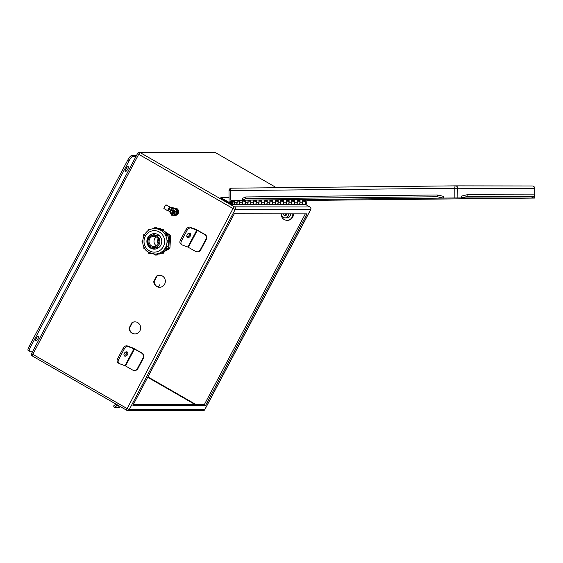 <?xml version="1.0" encoding="UTF-8"?>
<svg xmlns="http://www.w3.org/2000/svg" width="563" height="563" viewBox="0 0 563 563"><rect width="100%" height="100%" fill="white"/><g stroke="black" fill="none" stroke-linecap="round" stroke-linejoin="round"><path stroke-width="0.84" d="M135.05 333.929A6.052 5.806 90.1 0 1 129.483 328.194L132.446 322.606L132.002 322.606L129.047 328.194A6.052 5.806 -89.9 0 0 140.461 329.397A6.052 5.806 -89.9 0 0 132.002 322.606M132.446 322.606A6.052 5.806 90.1 0 1 135.071 321.839M159.737 287.313A6.052 5.806 90.1 0 1 154.171 281.577L157.126 275.99L156.69 275.983L153.734 281.577A6.052 5.806 -89.9 0 0 165.149 282.781A6.052 5.806 -89.9 0 0 156.69 275.983M157.126 275.99A6.052 5.806 90.1 0 1 159.758 275.216M125.324 171.321A2.625 0.647 -60.1 0 1 125.232 171.293A2.625 0.647 -60.1 0 1 125.802 169.02A2.625 0.647 -60.1 0 1 127.759 166.725L128.273 166.725A2.625 0.647 -60.1 0 1 128.364 166.747A2.625 0.647 -60.1 0 1 127.71 169.189A2.625 0.647 -60.1 0 1 125.838 171.321L125.169 171.229M36.039 338.546A2.625 0.647 119.9 0 0 35.469 340.826A2.625 0.647 119.9 0 0 35.56 340.847L36.074 340.847A2.625 0.647 119.9 0 0 37.946 338.715A2.625 0.647 119.9 0 0 38.601 336.28A2.625 0.647 119.9 0 0 38.509 336.252L37.995 336.252A2.625 0.647 119.9 0 0 36.039 338.546M286.053 215.404A1.52 1.457 90.1 0 1 285.617 213.806M283.703 213.799A1.52 1.457 -89.9 0 0 285.096 215.77A1.52 1.457 -89.9 0 0 286.49 213.806M281.641 213.799A3.631 3.484 -89.9 0 0 285.089 217.881A3.631 3.484 -89.9 0 0 288.552 213.806M290.466 213.813A3.631 3.484 90.1 0 1 287.003 217.888L285.089 217.881M281.226 213.799A6.052 5.806 -89.9 0 0 287.003 220.309A6.052 5.806 -89.9 0 0 292.802 213.813M287.003 220.309L287.602 220.309A6.052 5.806 -89.9 0 0 293.4 213.813M133.297 404.544L204.313 404.656L305.343 213.834M204.313 404.656L205.608 405.409L307.039 213.841L234.335 213.722L132.903 405.29L205.608 405.409M136.394 155.564L131.545 155.557A4.842 1.196 -60.1 0 0 127.935 159.793L29.199 346.273A4.842 1.196 -60.1 0 0 28.15 350.475L29.452 351.221A4.842 1.196 -60.1 0 0 29.621 351.263L32.774 351.27M29.452 351.221A4.842 1.196 -60.1 0 1 30.501 347.026L129.237 160.539A4.842 1.196 -60.1 0 1 132.847 156.303L136 156.31M126.921 167.338A2.625 0.647 -60.1 0 1 125.366 169.956M35.61 339.482A2.625 0.647 119.9 0 0 37.165 336.871M154.171 281.577L153.734 281.577M129.483 328.194L129.047 328.194M302.676 202.216A1.647 1.576 90.1 0 1 301.212 204.482L303.837 204.482A1.647 1.576 -89.9 0 0 304.597 201.399A1.647 1.576 -89.9 0 0 303.837 201.195L302.669 201.188M220.886 197.634L220.527 198.317L230.696 204.158A1.647 1.576 -89.9 0 0 232.983 203.13A1.647 1.576 -89.9 0 0 231.456 201.075A1.647 1.576 -89.9 0 0 229.88 202.638L230.619 202.68A0.873 0.837 90.1 0 1 231.857 201.955A0.873 0.837 90.1 0 1 231.456 203.595A0.873 0.837 90.1 0 1 231.055 203.482L220.886 197.634L229.064 197.648M231.456 204.369L232.765 204.369A1.647 1.576 -89.9 0 0 233.532 201.28A1.647 1.576 -89.9 0 0 232.772 201.075L231.456 201.075M237.072 202.11A1.647 1.576 90.1 0 1 235.608 204.376L238.233 204.376A1.647 1.576 -89.9 0 0 239.001 201.294A1.647 1.576 -89.9 0 0 238.24 201.082L237.065 201.082M242.54 202.117A1.647 1.576 90.1 0 1 241.077 204.383L243.702 204.383A1.647 1.576 -89.9 0 0 244.469 201.301A1.647 1.576 -89.9 0 0 243.702 201.097L242.533 201.09M248.009 202.131A1.647 1.576 90.1 0 1 246.545 204.39L249.17 204.397A1.647 1.576 -89.9 0 0 249.93 201.308A1.647 1.576 -89.9 0 0 249.17 201.104L248.001 201.104M253.477 202.138A1.647 1.576 90.1 0 1 252.006 204.397L254.631 204.404A1.647 1.576 -89.9 0 0 255.398 201.315A1.647 1.576 -89.9 0 0 254.638 201.111L253.463 201.111M258.945 202.145A1.647 1.576 90.1 0 1 257.474 204.411L260.099 204.411A1.647 1.576 -89.9 0 0 260.866 201.329A1.647 1.576 -89.9 0 0 260.106 201.125L258.931 201.118M264.406 202.152A1.647 1.576 90.1 0 1 262.942 204.418L265.567 204.418A1.647 1.576 -89.9 0 0 266.334 201.336A1.647 1.576 -89.9 0 0 265.574 201.132L264.399 201.125M269.874 202.166A1.647 1.576 90.1 0 1 268.41 204.425L271.035 204.432A1.647 1.576 -89.9 0 0 271.802 201.343A1.647 1.576 -89.9 0 0 271.042 201.139L269.867 201.139M275.342 202.173A1.647 1.576 90.1 0 1 273.878 204.432L276.503 204.439A1.647 1.576 -89.9 0 0 277.263 201.35A1.647 1.576 -89.9 0 0 276.503 201.146L275.335 201.146M280.81 202.18A1.647 1.576 90.1 0 1 279.347 204.446L281.964 204.446A1.647 1.576 -89.9 0 0 282.732 201.364A1.647 1.576 -89.9 0 0 281.972 201.16L280.803 201.153M286.278 202.187A1.647 1.576 90.1 0 1 284.808 204.453L287.433 204.46A1.647 1.576 -89.9 0 0 288.2 201.371A1.647 1.576 -89.9 0 0 287.44 201.167L286.264 201.167M291.747 202.201A1.647 1.576 90.1 0 1 290.276 204.46L292.901 204.468A1.647 1.576 -89.9 0 0 293.668 201.378A1.647 1.576 -89.9 0 0 292.908 201.174L291.733 201.174M297.208 202.208A1.647 1.576 90.1 0 1 295.744 204.468L298.369 204.475A1.647 1.576 -89.9 0 0 299.136 201.385A1.647 1.576 -89.9 0 0 298.376 201.181L297.201 201.181M230.619 202.68L231.935 202.68A0.873 0.837 90.1 0 1 232.111 202.18M232.069 203.313L230.964 202.68M229.986 202.117L229.521 201.85L230.119 201.85M232.167 202.265A0.873 0.837 -89.9 0 0 232.167 203.18M232.829 201.075A1.647 1.576 90.1 0 1 233.561 201.237L233.539 201.287M303.893 201.195A1.647 1.576 90.1 0 1 304.625 201.357L304.604 201.399M298.425 201.188A1.647 1.576 90.1 0 1 299.164 201.343L299.143 201.392M292.964 201.174A1.647 1.576 90.1 0 1 293.696 201.336L293.675 201.385M287.496 201.167A1.647 1.576 90.1 0 1 288.228 201.329L288.207 201.371M282.028 201.16A1.647 1.576 90.1 0 1 282.76 201.315L282.739 201.364M276.56 201.146A1.647 1.576 90.1 0 1 277.292 201.308L277.27 201.357M271.092 201.139A1.647 1.576 90.1 0 1 271.83 201.301L271.802 201.35M265.63 201.132A1.647 1.576 90.1 0 1 266.362 201.294L266.341 201.336M260.162 201.125A1.647 1.576 90.1 0 1 260.894 201.28L260.873 201.329M254.694 201.111A1.647 1.576 90.1 0 1 255.426 201.273L255.405 201.322M249.226 201.104A1.647 1.576 90.1 0 1 249.958 201.265L249.937 201.315M243.758 201.097A1.647 1.576 90.1 0 1 244.49 201.258L244.469 201.301M238.29 201.09A1.647 1.576 90.1 0 1 239.029 201.244L239.008 201.294M239.901 200.189L239.922 202.715A1.647 1.576 90.1 0 1 238.339 204.376L240.964 204.383A1.647 1.576 -89.9 0 0 242.547 202.722L242.526 200.161M245.369 200.132L245.391 202.722A1.647 1.576 90.1 0 1 243.807 204.383L246.432 204.39A1.647 1.576 -89.9 0 0 248.016 202.729L247.987 200.104M250.831 200.076L250.859 202.736A1.647 1.576 90.1 0 1 249.275 204.397L251.9 204.397A1.647 1.576 -89.9 0 0 253.484 202.736L253.456 200.048M256.299 200.02L256.327 202.743A1.647 1.576 90.1 0 1 254.743 204.404L257.368 204.411A1.647 1.576 -89.9 0 0 258.945 202.743L258.924 199.992M261.767 199.964L261.788 202.75A1.647 1.576 90.1 0 1 260.212 204.411L262.837 204.418A1.647 1.576 -89.9 0 0 264.413 202.757L264.392 199.935M267.228 199.907L267.256 202.757A1.647 1.576 90.1 0 1 265.68 204.425L268.298 204.425A1.647 1.576 -89.9 0 0 269.881 202.764L269.853 199.879M272.696 199.851L272.724 202.771A1.647 1.576 90.1 0 1 271.141 204.432L273.766 204.432A1.647 1.576 -89.9 0 0 275.349 202.771L275.321 199.823M278.164 199.795L278.192 202.779A1.647 1.576 90.1 0 1 276.609 204.439L279.234 204.446A1.647 1.576 -89.9 0 0 280.817 202.779L280.789 199.766M283.632 199.738L283.661 202.786A1.647 1.576 90.1 0 1 282.077 204.446L284.702 204.453A1.647 1.576 -89.9 0 0 286.286 202.793L286.25 199.71M289.093 199.682L289.122 202.793A1.647 1.576 90.1 0 1 287.545 204.46L290.17 204.46A1.647 1.576 -89.9 0 0 291.747 202.8L291.718 199.654M294.562 199.626L294.59 202.807A1.647 1.576 90.1 0 1 293.013 204.468L295.631 204.468A1.647 1.576 -89.9 0 0 297.215 202.807L297.187 199.598M300.03 199.569L300.058 202.814A1.647 1.576 90.1 0 1 298.474 204.475L301.099 204.482A1.647 1.576 -89.9 0 0 302.683 202.821L302.655 199.541M306.807 199.499L306.835 202.828A1.647 1.576 90.1 0 1 305.259 204.489L303.943 204.482A1.647 1.576 90.1 0 1 303.886 204.482M305.491 199.513L305.526 202.821A1.647 1.576 90.1 0 1 303.943 204.482M234.433 200.245L234.454 202.708A1.647 1.576 90.1 0 1 232.878 204.369L235.503 204.376A1.647 1.576 -89.9 0 0 237.079 202.708L237.058 200.217M233.701 201.392L233.687 200.252M304.773 201.512L304.752 199.52M299.305 201.505L299.284 199.576M293.837 201.491L293.816 199.633M288.369 201.484L288.355 199.689M282.9 201.477L282.886 199.745M277.439 201.463L277.418 199.802M271.971 201.455L271.957 199.858M266.503 201.448L266.489 199.914M261.035 201.441L261.021 199.971M255.567 201.427L255.553 200.027M250.099 201.42L250.092 200.083M244.638 201.413L244.624 200.139M239.169 201.406L239.155 200.196M455.495 185.86L532.317 185.98A2.421 2.322 90.1 0 1 534.66 188.38L457.782 188.253L457.874 197.937L534.751 198.056L534.759 188.38L534.85 198.063L306.814 200.428L308.63 200.407L308.623 199.478M242.428 200.161L242.414 198.373L245.735 196.959L437.275 194.974L443.243 196.29L443.264 198.077L454.869 197.958L454.777 188.274L230.731 190.597L230.823 200.28L443.264 198.077L437.296 196.761L245.749 198.746L242.428 200.161M304.759 200.428L302.662 200.421M299.291 200.421L297.194 200.414M293.83 200.407L291.725 200.407L293.823 200.393M288.362 200.4L286.257 200.4L288.362 200.386M282.893 200.393L280.796 200.386M277.425 200.386L275.328 200.379M271.957 200.372L269.86 200.372L271.957 200.358M266.489 200.365L264.392 200.365L266.489 200.351M261.028 200.358L258.924 200.351M255.56 200.351L253.456 200.344M250.092 200.337L247.994 200.337L250.092 200.322M244.624 200.329L242.526 200.329L244.624 200.308M239.155 200.322L237.058 200.315M233.694 200.308L230.823 200.28M534.414 196.642L467.1 196.536L461.294 197.937L461.273 196.149L467.086 194.749L534.393 194.854L534.414 196.642L531.331 198.056M304.759 200.407L302.662 200.407M299.291 200.4L297.194 200.4M282.893 200.372L280.796 200.372M277.425 200.365L275.328 200.365M261.028 200.337L258.924 200.337M255.56 200.329L253.456 200.329M239.155 200.301L237.058 200.301M233.694 200.294L456.389 197.951L533.302 198.077L308.63 200.407M457.874 197.937L454.869 197.958M467.1 196.536L467.086 194.749M245.749 198.746L245.735 196.959M437.296 196.761L437.275 194.974M187.134 234.764A2.421 1.682 125.5 0 0 187.338 237.319A2.421 1.682 125.5 0 0 190.35 235.932A2.421 1.682 125.5 0 0 190.146 233.378A2.421 1.682 125.5 0 0 187.134 234.764M186.916 236.784A2.421 1.682 125.5 0 0 189.288 235.172A2.421 1.682 125.5 0 0 189.506 233.152M204.453 234.419L204.967 234.419A3.631 3.484 90.1 0 1 206.332 239.352L205.819 239.345A3.631 3.484 -89.9 0 0 204.453 234.419L197.339 230.323L191.181 228.022A3.631 2.519 125.5 0 0 187.085 230.323L181.476 240.915A3.631 2.519 125.5 0 0 181.779 244.75A3.631 2.519 125.5 0 0 182.208 244.975L187.838 247.023L195.474 251.365A3.631 3.484 -89.9 0 0 200.21 249.944L200.717 249.944A3.631 3.484 90.1 0 1 197.662 251.823L197.156 251.823M205.819 239.345L200.21 249.944M206.332 239.352L200.717 249.944M204.967 234.419L195.748 229.31L190.118 227.262L191.181 228.022M181.779 244.75L180.716 243.99A3.631 2.519 -54.5 0 1 180.413 240.155L181.476 240.915M187.085 230.323L186.022 229.563L180.413 240.155M186.022 229.563A3.631 2.519 -54.5 0 1 190.118 227.262M124.303 353.43A2.421 1.682 125.5 0 0 124.507 355.985A2.421 1.682 125.5 0 0 127.519 354.606A2.421 1.682 125.5 0 0 127.315 352.044A2.421 1.682 125.5 0 0 124.303 353.43M124.085 355.45A2.421 1.682 125.5 0 0 126.457 353.846A2.421 1.682 125.5 0 0 126.675 351.826M141.616 353.085L142.129 353.085A3.631 3.484 90.1 0 1 143.495 358.019L142.988 358.019A3.631 3.484 -89.9 0 0 141.616 353.085L134.501 348.99L128.35 346.688A3.631 2.519 125.5 0 0 124.254 348.99L118.645 359.588A3.631 2.519 125.5 0 0 118.948 363.416A3.631 2.519 125.5 0 0 119.377 363.642L125.528 365.943L132.643 370.039A3.631 3.484 -89.9 0 0 137.372 368.617L137.886 368.617A3.631 3.484 90.1 0 1 134.831 370.489L134.318 370.489M142.988 358.019L137.372 368.617M143.495 358.019L137.886 368.617M142.129 353.085L132.917 347.983L127.287 345.928L128.35 346.688M118.948 363.416L117.885 362.663A3.631 2.519 -54.5 0 1 117.583 358.828L118.645 359.588M124.254 348.99L123.191 348.23L117.583 358.828M123.191 348.23A3.631 2.519 -54.5 0 1 127.287 345.928M118.666 405.641A2.421 0.352 149.9 0 0 118.272 406.134A2.421 0.352 149.9 0 0 118.378 406.176A2.421 0.352 149.9 0 0 119.166 405.937M114.535 407.675L113.642 406.127A3.631 0.528 -30.1 0 1 115.753 404.304L116.654 405.86A3.631 0.528 149.9 0 0 114.535 407.675A3.631 0.528 149.9 0 0 114.697 407.739L118.117 407.739A3.631 0.528 149.9 0 0 120.595 406.753M117.794 405.142L116.654 405.86M159.42 285.765L159.639 284.871L158.611 286.658L159.42 285.765M158.829 228.712L159.948 228.712A2.421 2.322 90.1 0 1 161.208 229.106L160.096 229.099A2.421 2.322 -89.9 0 0 158.245 228.789M153.945 247.593A6.207 5.954 -89.9 0 0 156.831 235.953A6.207 5.954 -89.9 0 0 148.196 239.831A6.207 5.954 -89.9 0 0 153.945 247.593L157.168 247.593A6.207 5.954 -89.9 0 0 159.216 247.22M154.515 249.135A7.755 7.439 -89.9 0 1 147.506 239.549A7.755 7.439 -89.9 0 1 154.536 233.631A7.755 7.439 -89.9 0 0 151.166 248.177A7.755 7.439 -89.9 0 0 154.529 249.135M155.761 233.779A7.755 7.439 -89.9 0 0 152.496 235.369M152.474 247.396A7.755 7.439 -89.9 0 0 155.74 249.001M157.914 234.595A7.755 7.439 -89.9 0 0 147.119 239.444A7.755 7.439 -89.9 0 0 154.304 249.142A7.755 7.439 -89.9 0 0 157.914 234.595M160.8 230.302L161.862 230.724L160.8 230.302A12.682 12.168 -89.9 0 0 160.772 230.281A12.682 12.168 -89.9 0 0 160.737 230.267L160.202 229.845L160.737 230.267A12.682 12.168 -89.9 0 0 154.888 228.705C142.671 227.987 137.942 246.981 148.921 252.477L154.846 254.068A12.682 12.168 -89.9 0 0 166.648 244.56A12.682 12.168 -89.9 0 0 160.744 230.281L160.237 229.788A0.971 0.929 90.1 0 1 161.497 229.408A0.971 0.929 90.1 0 1 161.862 230.724L163.495 230.724A0.971 0.929 -89.9 0 0 162.686 229.289L163.523 230.668M154.881 254.912A0.971 0.929 90.1 0 1 154.459 254.117L155.085 254.068A12.682 12.168 -89.9 0 0 155.163 254.068L156.317 254.082A0.971 0.929 90.1 0 1 154.938 254.948M155.085 254.068L154.424 254.117L154.909 254.94L157.021 255.074A0.971 0.929 -89.9 0 0 157.95 254.082L156.317 254.012M157.95 254.012L157.985 254.019A12.682 12.168 -89.9 0 0 161.243 253.216M161.159 252.294L160.617 252.759L160.976 253.111L163.087 253.244A0.971 0.929 -89.9 0 0 163.882 251.774L161.145 252.266A12.682 12.168 -89.9 0 0 161.208 252.224L162.25 251.774A0.971 0.929 90.1 0 1 161.004 253.125M163.087 253.244L163.924 251.795L162.214 251.71M167.112 248.255L163.896 251.738A12.682 12.168 -89.9 0 0 166.929 248.501M165.325 248.346L165.522 247.551A12.682 12.168 -89.9 0 0 165.557 247.481L166.226 246.65L167.915 246.685L166.226 246.65M165.522 247.551L166.282 246.685A0.971 0.929 90.1 0 1 165.832 248.501L167.464 248.501A0.971 0.929 -89.9 0 0 167.915 246.685L167.978 246.721M169.006 242.076L169.006 242.111A0.971 0.929 -89.9 0 0 169.435 240.295A0.971 0.929 -89.9 0 0 168.963 240.176A12.682 12.168 -89.9 0 0 167.711 235.658L166.022 235.679L165.325 234.87A12.682 12.168 -89.9 0 0 165.29 234.799L165.121 233.99A0.971 0.929 90.1 0 1 166.05 233.969A0.971 0.929 90.1 0 1 166.078 235.644L167.711 235.651A0.971 0.929 -89.9 0 0 167.232 233.849L167.718 233.983L167.774 235.608M167.302 242.111L167.056 241.182A12.682 12.168 -89.9 0 0 167.056 241.105L167.331 240.176A0.971 0.929 90.1 0 1 168.253 241.372A0.971 0.929 90.1 0 1 167.366 242.111L169.006 242.111A12.682 12.168 -89.9 0 1 167.915 246.678M167.056 241.182L167.267 240.176M166.641 233.849A12.682 12.168 -89.9 0 0 163.509 230.767L161.827 230.781M168.182 246.094A11.316 10.859 -89.9 0 0 169.146 242.097L168.893 247.122L170.005 247.122A2.421 2.322 90.1 0 1 168.738 249.149L164.016 251.654M169.104 240.183A11.316 10.859 -89.9 0 0 168.196 236.72M156.472 236.939A5.158 4.947 -89.9 0 0 156.458 245.841A5.158 4.947 -89.9 0 1 156.444 236.924M158.231 238.782A5.158 4.947 -89.9 0 0 158.224 243.997M156.345 236.868A5.158 4.947 -89.9 0 0 149.167 240.091A5.158 4.947 -89.9 0 0 153.945 246.545A5.158 4.947 -89.9 0 0 156.345 236.868M163.544 230.689L169.47 234.701A2.421 2.322 90.1 0 1 170.526 236.861L170.005 247.122M160.652 253.441L159.955 253.814A2.421 2.322 90.1 0 1 158.9 254.075L157.95 254.089L157.021 255.074M157.992 254.061A2.421 2.322 -89.9 0 0 158.499 253.955M168.738 249.149L167.626 249.149L165.613 250.211M167.626 249.149A2.421 2.322 -89.9 0 0 168.893 247.122M170.526 236.861L169.414 236.861L169.238 240.211M169.414 236.861A2.421 2.322 -89.9 0 0 168.358 234.701L169.47 234.701M166.205 233.244L167.105 233.849M157.52 228.726L157.485 228.655A0.971 0.929 -89.9 0 0 156.556 227.705L157.52 228.726A12.682 12.168 -89.9 0 1 160.694 229.352L157.52 228.726M155.845 228.726L153.988 228.691A0.971 0.929 90.1 0 1 155.367 227.825A0.971 0.929 90.1 0 1 155.845 228.655L157.485 228.726M159.238 235.566A6.207 5.954 -89.9 0 0 157.19 235.186L153.966 235.179M173.242 213.504A1.788 1.71 -89.9 0 0 174.973 211.118A1.788 1.71 -89.9 0 0 173.249 209.943M173.017 213.504A1.788 1.71 -89.9 0 0 174.741 211.118A1.788 1.71 -89.9 0 0 173.024 209.943A1.837 1.766 -89.9 0 1 175.093 212.406A1.837 1.766 -89.9 0 1 173.017 213.504M172.785 213.504A1.788 1.71 -89.9 0 0 174.516 211.118A1.788 1.71 -89.9 0 0 172.792 209.943M172.559 213.504A1.788 1.71 -89.9 0 0 174.291 211.118A1.788 1.71 -89.9 0 0 172.567 209.943M172.334 213.504A1.788 1.71 -89.9 0 0 174.058 211.111A1.788 1.71 -89.9 0 0 172.334 209.943M172.102 213.504A1.788 1.71 -89.9 0 0 173.833 211.111A1.788 1.71 -89.9 0 0 172.109 209.943M171.877 213.504A1.788 1.71 -89.9 0 0 173.601 211.111A1.788 1.71 -89.9 0 0 171.884 209.936M170.758 210.281A1.788 1.71 -89.9 0 0 170.378 212.772A1.788 1.71 -89.9 0 0 172.771 213.166A1.788 1.71 -89.9 0 0 173.151 210.668A1.788 1.71 -89.9 0 0 170.758 210.281M170.99 210.773A1.168 1.126 -89.9 0 0 170.744 212.413A1.168 1.126 -89.9 0 0 172.313 212.666A1.168 1.126 -89.9 0 0 172.559 211.034A1.168 1.126 -89.9 0 0 170.99 210.773M175.417 215.221L176.909 215.193L178.788 211.646L176.782 208.183L176.339 208.183L176.775 209.098M176.873 214.25L176.465 215.193L175.452 215.207M175.36 215.207A3.688 3.54 90.1 0 1 173.144 215.249L173.031 215.27M177.69 210.675L178.344 211.646L177.725 212.638M178.344 211.646L178.788 211.646M176.465 215.193L176.909 215.193M168.872 210.266L170.139 207.86A1.956 0.486 119.9 0 0 170.019 207.353A1.956 0.486 119.9 0 0 168.555 209.063A1.956 0.486 119.9 0 0 168.203 210.773A1.956 0.486 119.9 0 0 168.872 210.266L168.583 210.4M169.744 207.86L168.428 210.252L169.744 207.86M168.696 210.471L168.963 211.026A8.445 8.1 90.1 0 1 169.744 211.653M173.545 208.219A8.445 8.1 90.1 0 1 170.807 207.543L170.202 207.592M174.051 208.036L174.122 208.036A3.688 3.54 90.1 0 1 174.192 208.036L174.122 208.036A8.248 7.917 90.1 0 1 171.039 207.367L170.934 207.367A8.248 7.917 -89.9 0 0 174.122 208.036L174.073 208.233M157.605 242.167L158.85 242.167M174.917 215.355A3.631 3.484 -89.9 0 0 176.001 215.214L177.894 211.646L175.888 208.183A3.631 3.484 -89.9 0 1 175.916 208.19M177.458 214.32A3.631 3.484 -89.9 0 0 178.429 212.49M178.394 210.829A3.631 3.484 -89.9 0 0 177.359 209.035M175.072 215.355A3.631 3.484 -89.9 0 0 176.113 215.207M177.331 214.545A3.631 3.484 -89.9 0 0 178.591 212.131M178.57 211.167A3.631 3.484 -89.9 0 0 177.232 208.831M175.776 208.183A3.631 3.484 -89.9 0 0 174.931 208.099M175.881 208.183A3.631 3.484 -89.9 0 0 175.086 208.099M172.137 215.27L176.015 215.193L172.137 215.27M170.659 210.358A3.216 3.089 90.1 0 1 174.945 208.908A3.216 3.089 90.1 0 1 176.156 213.278A3.216 3.089 90.1 0 1 170.652 213.081M171.694 215.27L169.688 211.801L171.567 208.261L175.445 208.183L177.451 211.646L175.579 215.186M177.451 211.646L177.894 211.646M175.445 208.183L175.888 208.183M196.149 404.642L147.928 376.907M276.44 187.711L215.601 152.714L140.159 152.594L234.482 206.846L309.924 206.973L305.554 204.46M204.791 409.533L204.735 409.646A1.935 1.858 -89.9 0 1 203.102 410.645L127.66 410.526A1.935 1.935 0 0 1 126.696 410.265A1.935 0.479 119.9 0 0 126.766 410.286A1.935 1.858 -89.9 0 0 129.293 409.526L204.735 409.646L310.649 209.605L235.207 209.478L129.293 409.526L127.118 408.59A1.935 0.479 119.9 0 0 126.696 410.265L32.38 356.013A1.935 0.479 119.9 0 1 32.802 354.331L127.118 408.59L233.033 208.542L138.716 154.29L32.802 354.331L31.634 353.423A1.935 1.935 0 0 0 32.38 356.013A1.935 0.479 119.9 0 0 32.45 356.027M215.72 152.784A1.935 0.479 119.9 0 0 215.671 152.735A1.935 0.479 119.9 0 0 215.601 152.714A1.935 1.858 -89.9 0 0 214.707 152.474L139.265 152.355A1.935 1.935 0 0 0 137.555 153.382L138.716 154.29A1.935 0.479 119.9 0 1 140.159 152.594A1.935 1.858 -89.9 0 0 139.265 152.355M310.044 207.05A1.935 0.479 119.9 0 0 309.988 206.987A1.935 0.479 119.9 0 0 309.924 206.973A1.935 1.858 -89.9 0 1 310.649 209.605L310.713 209.485M137.639 153.354L31.634 353.423M234.482 206.846A1.935 0.479 119.9 0 0 233.033 208.542L235.207 209.478A1.935 1.858 -89.9 0 0 234.482 206.846M147.724 377.294L195.27 404.642M35.356 340.432L36.074 340.847M125.12 170.906L125.838 171.321M127.935 159.793L129.237 160.539M29.199 346.273L30.501 347.026M131.545 155.557L132.847 156.303M231.055 203.482L231.857 203.482M242.547 202.722L239.922 202.715M248.016 202.729L245.391 202.722M253.484 202.736L250.859 202.736M258.945 202.743L256.327 202.743M264.413 202.757L261.788 202.75M269.881 202.764L267.256 202.757M275.349 202.771L272.724 202.771M280.817 202.779L278.192 202.779M286.286 202.793L283.661 202.786M291.747 202.8L289.122 202.793M297.215 202.807L294.59 202.807M302.683 202.821L300.058 202.814M306.835 202.828L305.526 202.821M237.079 202.708L234.454 202.708M455.439 185.86L231.393 188.183A2.421 2.421 0 0 0 228.993 190.625L230.731 190.597A2.421 0.683 -90.6 0 1 231.393 188.183L455.439 185.86A2.421 0.683 89.4 0 0 454.777 188.274L457.782 188.253A2.421 2.322 90.1 0 0 455.467 185.86A2.421 2.421 0 0 0 455.439 185.86A2.421 2.322 90.1 0 1 455.467 185.86L532.345 185.98A2.421 2.421 0 0 1 534.759 188.38M307.539 199.492L307.546 200.414M196.811 230.07L187.838 247.023M197.339 230.323L188.359 247.277M133.98 348.743L125 365.69M134.501 348.99L125.528 365.943M155.085 254.103L157.95 254.082M165.325 234.87L165.086 233.997L167.232 233.849M147.999 230.886A0.971 0.929 90.1 0 1 148.85 229.535L150.49 229.535A0.971 0.929 -89.9 0 0 150.49 229.535L150.968 229.662M148.013 230.985L148.85 229.535A0.971 0.929 90.1 0 1 149.603 229.936M144.987 248.881A0.971 0.929 90.1 0 1 144.262 248.804M150.891 253.491A0.971 0.929 -89.9 0 0 151.123 253.463L149.258 253.491A0.971 0.929 90.1 0 1 148.808 253.371M148.815 252.414L149.441 252.759M150.039 253.04A0.971 0.929 90.1 0 1 149.258 253.491L148.407 252.069M167.373 240.176L169.463 240.302C170.209 241.133 170.054 241.738 169.006 242.111L167.366 242.111L167.091 241.182M148.984 252.491A12.682 12.168 -89.9 0 0 154.846 254.068L154.881 254.068M149.336 250.795A10.746 10.31 -89.9 0 0 163.347 246.58A10.746 10.31 -89.9 0 0 159.301 231.977A10.746 10.31 -89.9 0 0 145.296 236.193A10.746 10.31 -89.9 0 0 149.336 250.795M148.752 253.329A0.971 0.929 90.1 0 1 148.4 252.154M160.948 253.083A0.971 0.929 90.1 0 1 160.659 252.773L160.582 252.703M165.832 248.501A0.971 0.929 90.1 0 1 165.381 248.382L165.832 248.501M165.353 234.848L166.022 235.679M154.691 228.669L157.485 228.655M143.811 235.925A0.971 0.929 90.1 0 1 144.705 234.307M142.453 242.442A0.971 0.929 90.1 0 1 142.636 240.725M144.198 248.769A0.971 0.929 90.1 0 1 144.029 247.298M165.55 247.565L165.353 248.367M159.322 253.807L159.955 253.814M167.95 210.851A2.146 0.535 -60.1 0 1 167.88 210.829A2.146 0.535 -60.1 0 1 168.414 208.838A2.146 0.535 -60.1 0 1 169.942 207.085A2.146 0.535 -60.1 0 1 170.019 207.107A2.146 0.535 -60.1 0 1 170.117 207.388M166.367 205.031A2.146 0.535 119.9 0 0 166.31 204.974A2.146 0.535 119.9 0 0 166.24 204.953A2.146 0.535 119.9 0 0 164.706 206.705A2.146 0.535 119.9 0 0 164.171 208.697A2.146 0.535 119.9 0 0 164.241 208.718M164.072 208.416A1.956 0.486 -60.1 0 1 164.628 206.558A1.956 0.486 -60.1 0 1 165.986 205.031M176.303 208.767A3.688 3.54 90.1 0 1 177.683 211.174M177.704 212.131A3.688 3.54 90.1 0 1 176.402 214.602M174.234 215.411A3.688 3.54 -89.9 0 0 175.473 215.2L173.137 215.249M176.31 214.756A3.688 3.54 -89.9 0 0 177.824 211.836L176.303 214.763M177.817 211.463A3.688 3.54 -89.9 0 0 176.205 208.627L177.831 211.484M174.241 208.036A3.688 3.54 -89.9 0 1 174.298 208.036L175.283 208.183A3.688 3.54 -89.9 0 0 174.298 208.036L174.192 208.036A3.688 3.54 90.1 0 1 175.184 208.183M170.455 207.67L170.343 207.585A0.486 0.464 90.1 0 1 170.934 207.367L170.807 207.543M168.9 211.174A0.486 0.464 90.1 0 1 168.766 210.562L168.879 210.646M168.766 210.555L169.702 211.829A8.248 7.917 -89.9 0 0 168.914 211.181L168.963 211.026M170.336 207.578L171.039 207.367A0.486 0.464 -89.9 0 0 170.807 207.332M158.33 239.803A2.146 0.535 -60.1 0 1 158.316 238.944M159.42 240.429L158.428 240.31A2.534 0.626 -60.1 0 1 158.47 239.268M158.738 240.492A2.534 0.626 -60.1 0 1 158.675 239.824M276.475 187.711L215.671 152.735A1.935 1.935 0 0 0 214.707 152.474M203.102 410.645A1.935 1.935 0 0 0 204.819 409.618L310.734 209.577A1.935 1.935 0 0 0 309.988 206.987L305.582 204.453M233.701 201.075L232.878 201.075M304.766 201.195L303.95 201.195M299.298 201.188L298.481 201.181M293.837 201.174L293.013 201.174M288.369 201.167L287.552 201.167M282.9 201.16L282.084 201.16M277.432 201.153L276.616 201.146M271.964 201.139L271.148 201.139M266.496 201.132L265.68 201.132M261.035 201.125L260.212 201.125M255.567 201.111L254.75 201.111M250.099 201.104L249.282 201.104M244.631 201.097L243.814 201.097M239.162 201.09L238.346 201.082M228.993 190.625L229.085 200.301M168.984 240.176L167.331 240.176M162.686 229.289L161.053 229.289L160.159 229.859M156.556 227.705L154.924 227.705L153.952 228.74M142.939 240.668C141.883 241.041 141.735 241.647 142.474 242.47L142.953 242.604M144.191 247.136L144.227 248.797L145.022 248.923M143.994 236.08C143.248 235.243 143.41 234.637 144.473 234.278L144.726 234.278M167.894 246.657L167.95 246.693C168.696 247.537 168.534 248.135 167.464 248.501M161.25 253.223L157.992 254.089M166.852 234.117L163.502 230.753M169.006 240.288L167.711 235.608M167.915 246.735L169.041 241.999M170.174 207.761L170.019 207.107L166.148 204.932C165.782 204.151 162.974 209.471 164.171 208.697L167.88 210.829L168.823 210.337M171.046 207.367L174.157 208.036M158.428 240.31C158.02 240.338 158.034 239.725 158.477 238.473"/></g></svg>
